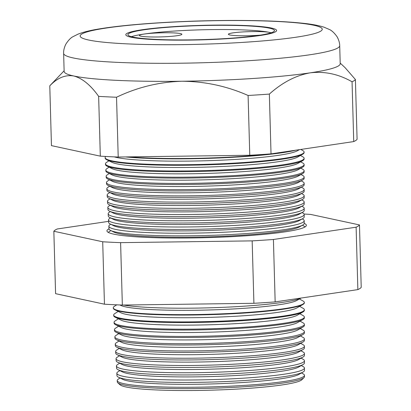 <?xml version="1.0" encoding="UTF-8"?>
<svg xmlns="http://www.w3.org/2000/svg" width="411" height="411" viewBox="0 0 411 411"><rect width="100%" height="100%" fill="white"/><g stroke="black" fill="none" stroke-linecap="round" stroke-linejoin="round"><path stroke-width="0.62" d="M157.516 36.975A21.244 2.04 -1.6 0 0 181.873 34.283A21.244 2.04 -1.6 0 0 163.753 32.772A21.244 2.04 -1.6 0 0 139.401 35.464A21.244 2.04 -1.6 0 0 157.516 36.975M270.772 32.901A21.244 2.04 -1.6 0 0 252.75 31.575A21.244 2.04 -1.6 0 0 228.393 34.272A21.244 2.04 -1.6 0 0 246.508 35.783A21.244 2.04 -1.6 0 0 260.235 35.151M190.437 39.877A73.292 7.033 -1.6 0 0 274.466 30.573A73.292 7.033 -1.6 0 0 211.963 25.364A73.292 7.033 -1.6 0 0 127.934 34.668A73.292 7.033 -1.6 0 0 190.437 39.877M271.132 32.782A73.292 7.033 -1.6 0 0 212.081 29.592A73.292 7.033 -1.6 0 0 131.386 36.687M212.271 25.153A75.419 7.234 -1.6 0 0 125.812 34.724A75.419 7.234 -1.6 0 0 190.123 40.088A75.419 7.234 -1.6 0 0 276.588 30.517A75.419 7.234 -1.6 0 0 212.271 25.153A75.419 7.234 178.4 0 1 276.588 30.517A75.419 7.234 178.4 0 1 190.123 40.088A75.419 7.234 178.4 0 1 125.812 34.724A75.419 7.234 178.4 0 1 212.271 25.153M300.965 298.067A94.33 9.047 178.4 0 1 194.783 308.122A94.33 9.047 178.4 0 1 123.567 305.044M304.448 368.045L304.453 370.47A93.78 8.996 178.4 0 1 303.01 372.083L298.848 374.452A89.485 8.585 178.4 0 1 197.634 384.244A89.485 8.585 178.4 0 1 122.786 379.368L118.496 377.241A93.78 8.996 178.4 0 1 116.965 375.705L116.832 373.291A93.847 9.001 -1.6 0 0 196.859 379.934A93.847 9.001 -1.6 0 0 304.448 368.045A93.847 9.001 -1.6 0 0 303.241 366.643L301.294 365.543M120.048 378.012L118.353 379.096A93.651 8.985 -1.6 0 0 117.227 380.565A93.651 8.985 -1.6 0 0 197.095 387.198A93.651 8.985 -1.6 0 0 304.464 375.335A93.651 8.985 -1.6 0 0 303.256 373.933L301.504 372.941M303.01 372.083A93.78 8.996 178.4 0 1 196.936 382.348A93.78 8.996 178.4 0 1 118.496 377.241M304.438 360.76L304.443 362.959A93.98 9.016 178.4 0 1 302.994 364.578L298.643 367.054A89.485 8.585 178.4 0 1 197.429 376.846A89.485 8.585 178.4 0 1 122.576 371.97L118.091 369.741A93.98 9.016 178.4 0 1 116.56 368.21L116.436 366.011A94.037 9.021 -1.6 0 0 196.628 372.674A94.037 9.021 -1.6 0 0 304.438 360.76A94.037 9.021 -1.6 0 0 303.231 359.353L301.088 358.145M119.842 370.609L117.962 371.816A93.847 9.001 -1.6 0 0 116.832 373.291M302.994 364.578A93.98 9.016 178.4 0 1 196.699 374.863A93.98 9.016 178.4 0 1 118.091 369.741M304.428 353.475L304.428 355.448A94.176 9.032 178.4 0 1 302.979 357.072L298.432 359.656A89.485 8.585 178.4 0 1 197.218 369.448A89.485 8.585 178.4 0 1 122.37 364.572L117.69 362.245A94.176 9.032 178.4 0 1 116.149 360.709L116.046 358.736A94.227 9.037 -1.6 0 0 196.396 365.41A94.227 9.037 -1.6 0 0 304.428 353.475A94.227 9.037 -1.6 0 0 303.215 352.063L300.883 350.747M119.637 363.211L117.567 364.536A94.037 9.021 -1.6 0 0 116.436 366.011M302.979 357.072A94.176 9.032 178.4 0 1 196.463 367.377A94.176 9.032 178.4 0 1 117.69 362.245M304.412 346.185L304.417 347.937A94.376 9.052 178.4 0 1 302.964 349.566L298.227 352.253A89.485 8.585 178.4 0 1 197.013 362.05A89.485 8.585 178.4 0 1 122.165 357.174L117.284 354.75A94.376 9.052 178.4 0 1 115.743 353.208L115.65 351.462A94.422 9.057 -1.6 0 0 196.165 358.145A94.422 9.057 -1.6 0 0 304.412 346.185A94.422 9.057 -1.6 0 0 303.2 344.772L300.677 343.349M119.431 355.813L117.176 357.262A94.227 9.037 -1.6 0 0 116.046 358.736M302.964 349.566A94.376 9.052 178.4 0 1 196.222 359.892A94.376 9.052 178.4 0 1 117.284 354.75M304.402 338.9L304.407 340.426A94.571 9.073 178.4 0 1 302.948 342.055L298.021 344.855A89.485 8.585 178.4 0 1 196.807 354.652A89.485 8.585 178.4 0 1 121.959 349.776L116.883 347.254A94.571 9.073 178.4 0 1 115.337 345.708L115.255 344.182A94.612 9.078 -1.6 0 0 195.934 350.886A94.612 9.078 -1.6 0 0 304.402 338.9A94.612 9.078 -1.6 0 0 303.184 337.482L300.472 335.951M119.221 348.415L116.781 349.982A94.422 9.057 -1.6 0 0 115.65 351.462M302.948 342.055A94.571 9.073 178.4 0 1 195.985 352.407A94.571 9.073 178.4 0 1 116.883 347.254M304.392 331.615L304.392 332.915A94.766 9.093 178.4 0 1 302.933 334.549L297.816 337.457A89.485 8.585 178.4 0 1 196.602 347.254A89.485 8.585 178.4 0 1 121.754 342.378L116.477 339.758A94.766 9.093 178.4 0 1 114.931 338.207L114.859 336.907A94.802 9.093 -1.6 0 0 195.703 343.622A94.802 9.093 -1.6 0 0 304.392 331.615A94.802 9.093 -1.6 0 0 303.169 330.192L300.261 328.548M119.015 341.017L116.39 342.702A94.612 9.078 -1.6 0 0 115.255 344.182M302.933 334.549A94.766 9.093 178.4 0 1 195.744 344.921A94.766 9.093 178.4 0 1 116.477 339.758M304.376 324.325L304.381 325.404A94.967 9.109 178.4 0 1 302.917 327.043L297.605 330.059A89.485 8.585 178.4 0 1 196.391 339.856A89.485 8.585 178.4 0 1 121.543 334.975L116.072 332.263A94.967 9.109 178.4 0 1 114.52 330.711L114.464 329.632A94.992 9.114 -1.6 0 0 195.472 336.357A94.992 9.114 -1.6 0 0 304.376 324.325A94.992 9.114 -1.6 0 0 303.159 322.902L300.056 321.15M118.81 333.619L116 335.422A94.802 9.093 -1.6 0 0 114.859 336.907M302.917 327.043A94.967 9.109 178.4 0 1 195.508 337.436A94.967 9.109 178.4 0 1 116.072 332.263M304.366 317.04L304.366 317.898A95.162 9.129 178.4 0 1 302.902 319.537L297.4 322.661A89.485 8.585 178.4 0 1 196.186 332.453A89.485 8.585 178.4 0 1 121.337 327.577L115.671 324.767A95.162 9.129 178.4 0 1 114.114 323.21L114.068 322.352A95.188 9.129 -1.6 0 0 195.24 329.098A95.188 9.129 -1.6 0 0 304.366 317.04A95.188 9.129 -1.6 0 0 303.143 315.612L299.85 313.752M118.604 326.221L115.604 328.142A94.992 9.114 -1.6 0 0 114.464 329.632M302.902 319.537A95.162 9.129 178.4 0 1 195.266 329.951A95.162 9.129 178.4 0 1 115.671 324.767M304.356 309.75L304.356 310.387A95.362 9.15 178.4 0 1 302.886 312.026L297.194 315.263A89.485 8.585 178.4 0 1 195.98 325.055A89.485 8.585 178.4 0 1 121.132 320.179L115.265 317.266A95.362 9.15 178.4 0 1 113.708 315.71L113.672 315.078A95.378 9.15 -1.6 0 0 195.009 321.834A95.378 9.15 -1.6 0 0 304.356 309.75A95.378 9.15 -1.6 0 0 303.128 308.322L299.645 306.354M118.394 318.823L115.214 320.863A95.188 9.129 -1.6 0 0 114.068 322.352M302.886 312.026A95.362 9.15 178.4 0 1 195.03 322.465A95.362 9.15 178.4 0 1 115.265 317.266M304.346 302.465L304.346 302.876A95.558 9.165 178.4 0 1 302.871 304.52L296.989 307.865A89.485 8.585 178.4 0 1 195.775 317.657A89.485 8.585 178.4 0 1 120.926 312.781L114.864 309.771A95.558 9.165 178.4 0 1 113.302 308.209L113.277 307.803A95.568 9.165 -1.6 0 0 194.778 314.569A95.568 9.165 -1.6 0 0 304.346 302.465A95.568 9.165 -1.6 0 0 303.113 301.037L299.434 298.956M118.188 311.425L114.818 313.583A95.378 9.15 -1.6 0 0 113.672 315.078M302.871 304.52A95.558 9.165 178.4 0 1 194.788 314.98A95.558 9.165 178.4 0 1 114.864 309.771M301.016 298.062L296.778 300.467A89.485 8.585 178.4 0 1 195.569 310.259A89.485 8.585 178.4 0 1 120.716 305.383L119.873 304.967M116.724 304.834L114.428 306.303A95.568 9.165 -1.6 0 0 113.277 307.803M192.009 237.969A99.765 9.571 -1.6 0 0 306.385 225.331A99.765 9.571 -1.6 0 0 304.217 223.404A97.648 9.366 178.4 0 1 302.712 225.079A97.648 9.366 178.4 0 1 192.266 235.77A97.648 9.366 178.4 0 1 110.59 230.448A97.648 9.366 178.4 0 1 108.992 228.855A99.765 9.571 -1.6 0 0 106.932 230.905A99.765 9.571 -1.6 0 0 192.009 237.969M302.424 225.243L305.111 226.759A99.688 9.561 178.4 0 1 305.219 226.826M302.712 225.079L299.619 226.836A94.458 9.063 178.4 0 1 192.78 237.178A94.458 9.063 178.4 0 1 113.77 232.03L110.59 230.448M108.18 232.328A99.688 9.561 178.4 0 1 108.288 232.261L110.883 230.597M304.202 214.521L304.207 216.962A97.818 9.381 178.4 0 1 302.696 218.647L299.444 220.496A94.458 9.063 178.4 0 1 192.605 230.833A94.458 9.063 178.4 0 1 113.595 225.685L110.24 224.021A97.818 9.381 178.4 0 1 108.643 222.423L108.514 219.988A97.885 9.391 -1.6 0 0 191.983 226.918A97.885 9.391 -1.6 0 0 304.202 214.521A97.885 9.391 -1.6 0 0 302.943 213.052L302.07 212.559M110.708 224.252L110.025 224.689A97.72 9.376 -1.6 0 0 108.848 226.225A97.72 9.376 -1.6 0 0 192.184 233.145A97.72 9.376 -1.6 0 0 304.212 220.764A97.72 9.376 -1.6 0 0 302.953 219.304L302.244 218.904M302.696 218.647A97.818 9.381 178.4 0 1 192.06 229.353A97.818 9.381 178.4 0 1 110.24 224.021M304.191 208.274L304.191 210.524A97.988 9.402 178.4 0 1 302.686 212.21L299.265 214.157A94.458 9.063 178.4 0 1 192.425 224.493A94.458 9.063 178.4 0 1 113.421 219.346L109.896 217.599A97.988 9.402 178.4 0 1 108.293 215.996L108.175 213.751A98.049 9.407 -1.6 0 0 191.783 220.692A98.049 9.407 -1.6 0 0 304.191 208.274A98.049 9.407 -1.6 0 0 302.928 206.805L301.895 206.219M110.528 217.912L109.686 218.452A97.885 9.391 -1.6 0 0 108.514 219.988M302.686 212.21A97.988 9.402 178.4 0 1 191.855 222.937A97.988 9.402 178.4 0 1 109.896 217.599M304.181 202.027L304.181 204.087A98.157 9.417 178.4 0 1 302.671 205.777L299.09 207.812A94.458 9.063 178.4 0 1 192.25 218.149A94.458 9.063 178.4 0 1 113.241 213.006L109.552 211.172A98.157 9.417 178.4 0 1 107.949 209.569L107.836 207.514A98.214 9.422 -1.6 0 0 191.588 214.47A98.214 9.422 -1.6 0 0 304.181 202.027A98.214 9.422 -1.6 0 0 302.917 200.558L301.715 199.88M110.354 211.573L109.352 212.215A98.049 9.407 -1.6 0 0 108.175 213.751M302.671 205.777A98.157 9.417 178.4 0 1 191.649 216.52A98.157 9.417 178.4 0 1 109.552 211.172M304.171 195.78L304.171 197.65A98.327 9.432 178.4 0 1 302.66 199.34L298.91 201.472A94.458 9.063 178.4 0 1 192.071 211.809A94.458 9.063 178.4 0 1 113.066 206.661L109.203 204.745A98.327 9.432 178.4 0 1 107.6 203.142L107.497 201.277A98.373 9.438 -1.6 0 0 191.387 208.243A98.373 9.438 -1.6 0 0 304.171 195.78A98.373 9.438 -1.6 0 0 302.902 194.311L301.54 193.535M110.174 205.228L109.013 205.973A98.214 9.422 -1.6 0 0 107.836 207.514M302.66 199.34A98.327 9.432 178.4 0 1 191.449 210.103A98.327 9.432 178.4 0 1 109.203 204.745M304.161 189.538L304.161 191.213A98.496 9.448 178.4 0 1 302.645 192.908L298.735 195.127A94.458 9.063 178.4 0 1 191.896 205.469A94.458 9.063 178.4 0 1 112.886 200.321L108.858 198.323A98.496 9.448 178.4 0 1 107.25 196.71L107.158 195.04A98.537 9.453 -1.6 0 0 191.187 202.017A98.537 9.453 -1.6 0 0 304.161 189.538A98.537 9.453 -1.6 0 0 302.892 188.058L301.361 187.195M109.999 198.888L108.679 199.736A98.373 9.438 -1.6 0 0 107.497 201.277M302.645 192.908A98.496 9.448 178.4 0 1 191.243 203.686A98.496 9.448 178.4 0 1 108.858 198.323M304.15 183.291L304.15 184.775A98.666 9.463 178.4 0 1 302.635 186.471L298.556 188.788A94.458 9.063 178.4 0 1 191.721 199.124A94.458 9.063 178.4 0 1 112.712 193.982L108.514 191.896A98.666 9.463 178.4 0 1 106.901 190.283L106.819 188.803A98.702 9.468 -1.6 0 0 190.992 195.79A98.702 9.468 -1.6 0 0 304.15 183.291A98.702 9.468 -1.6 0 0 302.881 181.811L301.186 180.855M109.819 192.543L108.34 193.494A98.537 9.453 -1.6 0 0 107.158 195.04M302.635 186.471A98.666 9.463 178.4 0 1 191.038 197.27A98.666 9.463 178.4 0 1 108.514 191.896M304.14 177.043L304.14 178.338A98.835 9.479 178.4 0 1 302.619 180.039L298.381 182.448A94.458 9.063 178.4 0 1 191.541 192.785A94.458 9.063 178.4 0 1 112.532 187.637L108.165 185.469A98.835 9.479 178.4 0 1 106.552 183.856L106.48 182.566A98.866 9.484 -1.6 0 0 190.791 189.569A98.866 9.484 -1.6 0 0 304.14 177.043A98.866 9.484 -1.6 0 0 302.866 175.564L301.006 174.511M109.645 186.204L108.006 187.257A98.702 9.468 -1.6 0 0 106.819 188.803M302.619 180.039A98.835 9.479 178.4 0 1 190.832 190.853A98.835 9.479 178.4 0 1 108.165 185.469M304.13 170.796L304.13 171.901A99.005 9.499 178.4 0 1 302.604 173.601L298.201 176.103A94.458 9.063 178.4 0 1 191.367 186.445A94.458 9.063 178.4 0 1 112.357 181.297L107.821 179.042A99.005 9.499 178.4 0 1 106.202 177.429L106.141 176.329A99.03 9.499 -1.6 0 0 190.596 183.342A99.03 9.499 -1.6 0 0 304.13 170.796A99.03 9.499 -1.6 0 0 302.856 169.317L300.831 168.171M109.47 179.864L107.667 181.015A98.866 9.484 -1.6 0 0 106.48 182.566M302.604 173.601A99.005 9.499 178.4 0 1 190.627 184.436A99.005 9.499 178.4 0 1 107.821 179.042M304.119 164.554L304.119 165.458A99.174 9.515 178.4 0 1 302.594 167.169L298.026 169.764A94.458 9.063 178.4 0 1 191.187 180.1A94.458 9.063 178.4 0 1 112.177 174.952L107.471 172.62A99.174 9.515 178.4 0 1 105.853 170.997L105.802 170.092A99.195 9.515 -1.6 0 0 190.396 177.115A99.195 9.515 -1.6 0 0 304.119 164.554A99.195 9.515 -1.6 0 0 302.845 163.064L300.652 161.831M109.29 173.519L107.333 174.778A99.03 9.499 -1.6 0 0 106.141 176.329M302.594 167.169A99.174 9.515 178.4 0 1 190.427 178.025A99.174 9.515 178.4 0 1 107.471 172.62M304.109 158.307L304.109 159.021A99.344 9.53 178.4 0 1 302.578 160.732L297.852 163.424A94.458 9.063 178.4 0 1 191.012 173.761A94.458 9.063 178.4 0 1 112.003 168.613L107.127 166.193A99.344 9.53 178.4 0 1 105.504 164.57L105.468 163.855A99.359 9.53 -1.6 0 0 190.195 170.894A99.359 9.53 -1.6 0 0 304.109 158.307A99.359 9.53 -1.6 0 0 302.83 156.817L300.477 155.486M109.115 167.179L106.994 168.536A99.195 9.515 -1.6 0 0 105.802 170.092M302.578 160.732A99.344 9.53 178.4 0 1 190.221 171.608A99.344 9.53 178.4 0 1 107.127 166.193M304.099 152.06L304.099 152.584A99.513 9.545 178.4 0 1 302.568 154.3L297.672 157.079A94.458 9.063 178.4 0 1 190.832 167.421A94.458 9.063 178.4 0 1 111.823 162.273L106.783 159.766A99.513 9.545 178.4 0 1 105.154 158.143L105.129 157.619A99.524 9.545 -1.6 0 0 190 164.667A99.524 9.545 -1.6 0 0 304.099 152.06A99.524 9.545 -1.6 0 0 302.82 150.57L300.816 149.44M108.936 160.84L106.66 162.299A99.359 9.53 -1.6 0 0 105.468 163.855M302.568 154.3A99.513 9.545 178.4 0 1 190.016 165.191A99.513 9.545 178.4 0 1 106.783 159.766M299.413 149.645L297.497 150.739A94.458 9.063 178.4 0 1 190.658 161.076A94.458 9.063 178.4 0 1 114.191 156.863M105.766 156.468A99.524 9.545 -1.6 0 0 105.129 157.619M295.935 150.164A99.683 9.561 178.4 0 1 189.81 158.774A99.683 9.561 178.4 0 1 125.499 156.93M270.572 153.899A99.688 9.561 178.4 0 1 189.8 158.441A99.688 9.561 178.4 0 1 128.679 156.884M304.006 377.601L301.838 379.754A91.381 8.765 178.4 0 1 197.521 390.45A91.381 8.765 178.4 0 1 120.094 384.835L117.813 382.805A93.616 8.98 -1.6 0 0 197.136 388.559A93.616 8.98 -1.6 0 0 304.006 377.601A93.616 8.98 -1.6 0 0 304.464 376.702L304.464 375.335M117.227 380.565L117.305 381.927A93.616 8.98 -1.6 0 0 117.813 382.805M340.195 63.078L345.127 67.702L355.412 79.529L357.082 139.314A153.282 14.704 178.4 0 1 353.727 141.579L271.024 153.868A153.282 14.704 178.4 0 1 249.77 155.26L248.1 95.475C226.872 86.12 204.806 81.378 181.898 81.244A138.091 13.244 178.4 0 1 73.79 75.994A138.091 13.244 178.4 0 1 64.137 71.432L63.633 53.389C63.597 52.911 63.325 49.294 65.817 44.224C68.293 40.335 70.713 37.807 73.071 36.63L78.254 34.051C83.782 31.96 90.898 30.229 99.596 28.868C126.311 24.383 173.971 21.125 219.222 20.55C254.26 20.118 282.383 21.048 303.595 23.329C311.815 24.192 318.628 25.477 324.032 27.188L329.355 29.474C331.769 30.512 334.328 32.906 337.015 36.651C339.789 41.573 339.717 45.2 339.707 45.678A138.091 13.244 178.4 0 1 181.395 63.202A138.091 13.244 178.4 0 1 63.633 53.389M291.399 150.837A99.688 9.561 178.4 0 1 271.553 153.786M249.77 155.26L118.209 157.028A153.282 14.704 178.4 0 1 100.315 156.154L98.645 96.369C90.636 85.092 82.349 78.301 73.79 75.994C65.349 74.581 57.345 77.869 49.782 85.848A153.282 14.704 178.4 0 1 50.05 85.529L64.121 70.79M100.315 156.154L51.452 145.633L49.782 85.848M118.209 157.028L116.539 97.237A153.282 14.704 178.4 0 1 98.645 96.369M353.727 141.579L352.057 81.789C338.69 74.124 324.762 71.134 310.284 72.824A138.091 13.244 178.4 0 1 181.898 81.244C158.99 81.995 137.202 87.327 116.539 97.237M271.024 153.868L269.354 94.078A153.282 14.704 178.4 0 1 248.1 95.475M339.707 45.678L340.21 63.72A138.091 13.244 178.4 0 1 310.284 72.824C295.987 75.357 282.342 82.441 269.354 94.078M355.412 79.529A153.282 14.704 178.4 0 1 352.057 81.789M359.476 224.935L361.218 287.351A153.282 14.704 178.4 0 1 357.863 289.611L275.159 301.9A153.282 14.704 178.4 0 1 253.906 303.297L122.344 305.06A153.282 14.704 178.4 0 1 104.445 304.191L55.588 293.67L53.846 231.254L102.704 241.776A153.282 14.704 -1.6 0 0 120.603 242.644L252.164 240.877A153.282 14.704 -1.6 0 0 273.418 239.485L356.116 227.196A153.282 14.704 -1.6 0 0 359.476 224.935L310.613 214.408A153.282 14.704 -1.6 0 0 304.073 214.044M108.586 221.354L57.201 228.989A153.282 14.704 -1.6 0 0 53.846 231.254M357.863 289.611L356.116 227.196M275.159 301.9L273.418 239.485M253.906 303.297L252.164 240.877M122.344 305.06L120.603 242.644M104.445 304.191L102.704 241.776M218.981 20.632A121.096 11.616 -1.6 0 0 81.465 34.226A121.096 11.616 -1.6 0 0 183.419 44.609A121.096 11.616 -1.6 0 0 320.934 31.015A121.096 11.616 -1.6 0 0 218.981 20.632M108.992 228.855L108.848 226.225M304.217 223.399L304.212 220.764"/></g></svg>
